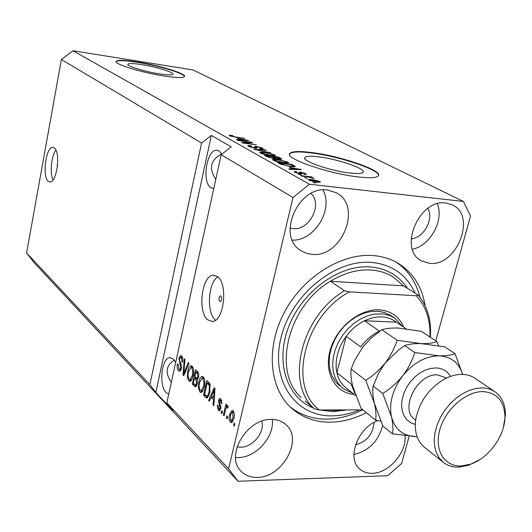 <?xml version="1.0" encoding="UTF-8"?>
<svg xmlns="http://www.w3.org/2000/svg" width="532" height="532" viewBox="0 0 532 532"><rect width="100%" height="100%" fill="white"/><g stroke="black" fill="none" stroke-linecap="round" stroke-linejoin="round"><path stroke-width="0.8" d="M57.582 164.561L57.336 166.922M54.344 147.996L52.907 147.424C46.011 146.293 41.915 176.684 48.292 181.272L49.915 181.957C56.791 183.141 60.874 152.105 54.344 147.996M55.913 150.137C51.291 155.696 49.589 173.512 53.054 179.916M220.906 296.045L220.381 295.858C218.745 297.202 218.512 299.057 219.689 301.425L220.228 301.611C221.864 300.261 222.09 298.405 220.906 296.045M217.475 276.647L213.518 275.25C201.874 274.712 197.166 311.792 207.786 319.812L212.241 321.461C223.872 321.907 228.361 283.829 217.475 276.647M217.807 276.926C207.992 282.665 206.316 313.255 215.46 320.131L215.533 320.191M141.678 64.618C133.512 63.368 128.93 63.235 127.933 64.219C126.19 65.955 144.79 71.694 159.474 73.888C167.454 75.079 171.903 75.192 172.814 74.234C174.449 72.438 156.195 66.839 141.678 64.618M318.828 156.893C310.854 155.929 306.199 156.135 304.863 157.519C301.026 160.711 330.133 170.865 349.743 173C357.371 173.864 361.807 173.638 363.057 172.335C366.681 168.97 338.126 159.121 318.828 156.893M311.3 152.491C299.037 150.982 291.875 151.287 289.8 153.409C283.889 158.19 328.384 173.745 358.315 176.95C369.767 178.227 376.423 177.888 378.292 175.932C383.718 170.759 340.487 155.909 311.3 152.491M378.505 175.593C379.881 169.794 338.824 156.182 311.193 152.917C298.937 151.414 291.775 151.72 289.701 153.848L289.534 154.134M137.289 61.965C124.814 60.043 117.798 59.83 116.242 61.333C113.549 63.946 141.971 72.718 164.355 76.043C176.411 77.832 183.114 77.998 184.464 76.555C186.918 73.815 159.287 65.35 137.289 61.965M184.478 76.535C184.797 73.476 158.237 65.542 137.223 62.297C124.747 60.375 117.732 60.169 116.175 61.679L116.242 61.333M221.877 154.194L218.971 150.882L216.903 150.237C206.755 148.827 201.442 182.516 210.925 187.703L213.798 188.474M221.744 153.954C210.552 159.753 208.571 168.218 215.799 179.344M175.68 362.438L173.472 359.167L169.874 357.67C161.562 357.67 158.603 385.66 166.157 392.669L168.71 394.259M174.323 360.137C165.871 365.617 164.88 372.979 171.344 382.242M327.606 189.997C298.346 185.023 275.988 236.487 300.906 250.658L306.093 253.199L311.852 254.369C341.724 258.266 362.857 205.951 336.31 192.757L327.606 189.997M271.46 419.435C246.768 418.265 224.657 456.303 241.156 471.325C245.319 475.535 250.692 477.556 257.275 477.39C282.499 477.689 303.606 439.139 285.957 424.662C282.113 421.198 277.278 419.455 271.46 419.435M235.57 457.513L238.15 457.58C256.025 457.673 274.672 436.772 272.291 419.442M377.813 420.586C357.637 427.715 346.365 458.631 359.845 469.118C363.23 472.057 367.413 473.453 372.387 473.314C388.692 473.281 406.667 452.646 405.065 435.914M445.936 202.991C419.176 198.383 397.856 249.355 421.384 260.86L429.51 263.353C456.649 266.984 477.031 215.679 452.36 204.867L445.936 202.991M425.148 305.827C422.089 286.941 413.151 272.796 398.348 263.4C390.947 258.951 382.621 256.351 373.371 255.586C341.458 252.86 302.961 276.926 284.268 312.537C265.428 348.101 269.425 388.852 291.815 408.43C302.515 417.66 315.323 422.248 330.252 422.189C342.375 422.002 354.432 418.844 366.422 412.706M237.033 446.867L240.63 447.213C252.72 447.412 265.069 432.237 261.85 421.164M290 228.068L292.879 228.614C309.198 230.941 322.911 204.561 311.06 193.442M355.529 444.772C366.874 441.64 373.052 434.172 374.049 422.368M411.143 238.855C423.605 238.23 434.145 219.091 427.894 208.338M435.761 340.872L470.527 216.019L463.392 201.442L193.069 69.965L73.03 50.753L61.38 59.484L201.601 143.055L149.851 384.663L155.829 392.443L172.893 410.717L166.835 402.804L221.192 154.732L292.992 197.532L228.607 468.798L238.037 481.247L387.715 475.714L401.627 463.472L409.188 436.333M61.38 59.484L26.6 252.993L149.851 384.663M166.835 402.804L228.607 468.798M181.432 368.57L179.656 371.283L178.513 370.738C177.229 369.221 176.877 366.927 177.455 363.848L178.154 364.307L178.938 369.128L179.716 369.514L180.76 367.958L178.918 358.109L180.607 355.522L181.618 355.988C182.802 357.298 183.148 359.359 182.642 362.172L181.937 361.707L181.272 357.684L180.521 357.324L179.57 358.787L179.457 360.437L181.199 364.187L181.432 368.57M188.966 363.303L183.726 375.692L183.035 375.007L184.278 358.781L184.97 359.446L183.713 373.637L188.255 362.625L188.966 363.303M188.78 380.945L187.357 376.776L187.796 371.183C188.395 368.044 189.439 366.189 190.928 365.61L192.099 366.102C193.721 368.596 194.04 371.935 193.05 376.117L191.207 380.659L189.984 381.471L188.78 380.945L190.782 380.972L189.937 379.635M199.866 391.971L198.389 387.695L198.835 382.003C199.44 378.851 200.511 376.975 202.034 376.383L203.284 376.895C204.966 379.469 205.292 382.874 204.275 387.116L202.379 391.718L201.143 392.523L199.866 391.971L201.887 391.984L201.03 390.654M211.005 397.364L209.375 401.201L208.624 400.45L214.283 387.755L215.001 388.446L213.831 405.623L213.066 404.865L213.472 399.798L211.005 397.364L213.053 397.377L214.31 398.608M234.878 423.851L234.366 426.046L233.581 425.261L234.093 423.073L234.878 423.851M233.847 418.511L231.447 422.767L230.369 422.315C229.046 420.267 228.8 417.667 229.638 414.514L232.018 410.365L233.076 410.797C234.406 412.792 234.659 415.366 233.847 418.511M227.689 416.729L227.184 418.903L226.413 418.139L226.925 415.971L227.689 416.729M225.455 410.152L224.125 415.864L223.367 415.106L225.934 404.087L226.698 404.832L226.286 406.594L227.31 405.377L228.235 406.82L227.576 408.117L226.772 407.286L226.12 408.031L225.455 410.152M222.449 411.542L221.944 413.697L221.192 412.945L221.691 410.79L222.449 411.542M220.833 408.483L219.35 410.751L218.246 410.252L217.275 404.985L218.067 405.524L218.659 408.742L219.297 409.048L220.022 408.011L218.453 400.39L219.802 398.415L220.84 398.887L221.831 403.702L221.033 403.163L220.501 400.483L219.822 400.131L219.251 400.902L220.833 408.483M209.887 392.496L206.975 398.069L205.532 397.371L203.497 395.349L206.855 380.586L209.861 383.825L209.887 392.496M197.325 383.971L195.583 386.897L192.285 384.204L195.55 369.66L198.017 372.107L198.808 374.309L198.649 377.141L197.206 379.476L197.325 383.971M26.6 252.993L34.42 263.001L238.037 481.247M249.654 142.277L237.977 140.448L251.683 142.217L252.487 142.662L244.607 142.948L256.324 144.77L242.552 143.008L241.747 142.556L249.654 142.277L249.541 142.769M254.808 148.182L248.417 146.367L247.726 145.655L250.652 145.588L251.596 146.041L249.634 146.101L250.113 146.613L253.99 147.75L255.227 147.703L254.456 146.486L256.564 146.426L262.489 148.095L263.167 148.78L260.667 148.84L259.709 148.388L261.372 148.355L260.906 147.903L257.302 146.845L256.072 146.845L256.969 148.122L254.808 148.182M270.948 152.83L253.811 149.306L265.468 149.811L266.279 150.257L255.806 149.711L270.948 152.83M260.367 153.056L259.689 152.318L260.334 152.079L264.371 152.245L274.751 154.845L275.436 155.617L270.622 155.65L264.776 154.586L260.367 153.056M273.288 160.285L272.577 159.5L273.195 159.254L277.258 159.407L287.845 162.06L288.57 162.878L283.749 162.932L277.81 161.861L273.288 160.285M289.548 167.407L301.451 169.635L289.734 169.409L288.843 168.903L292.434 169.01L289.548 167.407M315.775 183.028L312.743 182.277L315.775 183.028M463.392 201.442L309.418 184.238L292.992 197.532M73.03 50.753L309.418 184.238M316.952 182.19L308.846 180.182L308.254 179.51L311.938 179.45L319.892 181.439L320.49 182.117L316.952 182.19M307.343 178.326L304.351 177.582L307.343 178.326M307.29 176.784L301.784 176.145L300.893 175.646L311.479 176.87L312.377 177.369L310.695 177.176L313.92 178.386L307.29 176.784M301.318 174.962L298.346 174.223L301.318 174.962M300.254 173.858L294.761 172.302L294.13 171.663L296.078 171.537L297.135 172.049L295.945 172.115L296.337 172.514L299.11 173.339L299.882 173.326L299.15 172.208L300.7 172.129L305.641 173.558L306.299 174.23L304.65 174.323L303.579 173.811L304.537 173.758L304.171 173.399L301.784 172.641L301.192 172.687L302.016 173.818L300.254 173.858M290.379 166.569L280.038 163.982L277.664 162.652L291.902 164.375L295.293 166.583L290.379 166.569M273.501 158.503L266.971 156.674L264.59 155.337L278.655 157.073L281.847 159.101L279.726 159.174L275.889 158.323L273.501 158.503M237.385 138.36L248.544 140.488L237.146 139.983L236.381 139.55L239.859 139.736L237.385 138.36M229.438 135.746L229.312 135.261L232.185 135.467L233.089 135.893L230.895 135.793L232.823 136.511L244.8 138.426L235.583 137.223L229.438 135.746M221.192 154.732L231.201 146.825L211.344 135.414L201.601 143.055M314.758 182.915L314.858 182.516M311.838 179.856L311.938 179.45M319.666 182.35L319.892 181.439M318.349 181.252L312.849 179.956L310.056 179.976L315.928 181.671L318.695 181.651L318.349 181.252M315.835 182.057L315.928 181.671M310.289 180.814L310.395 180.368M306.352 178.213L306.445 177.821M311.393 177.256L311.479 176.87M313.554 178.313L313.634 177.981M300.341 174.848L300.427 174.463M296.231 172.947L296.337 172.514M299.031 173.678L299.11 173.339M299.762 173.798L299.868 173.339L299.769 173.798M300.287 173.864L300.7 172.129M305.448 174.37L305.641 173.558M300.899 173.924L301.192 172.687M300.507 169.615L300.613 169.169M292.327 169.455L292.434 169.01M296.457 168.691L291.509 167.76L293.83 169.056L299.549 169.223L296.457 168.691M291.356 168.411L291.509 167.76M299.463 169.595L299.549 169.223M293.731 169.482L293.83 169.056M291.755 165L291.902 164.375M295.154 166.682L295.24 166.323M291.09 164.634L280.178 163.324L285.724 165.505L289.548 166.104L293.391 166.144L291.09 164.634M280.025 163.976L280.178 163.324M289.468 166.456L289.548 166.104M281.488 164.661L281.614 164.122M272.996 160.112L273.195 159.254M277.179 159.76L277.258 159.407M287.586 163.158L287.845 162.06M286.203 161.861L278.056 159.859L274.445 159.899L274.951 160.484L282.958 162.473L285.817 162.672L286.715 162.46L286.203 161.861M285.711 163.125L285.817 162.672M282.878 162.819L282.958 162.473M274.838 160.977L274.951 160.484M278.509 157.691L278.655 157.073M277.83 157.319L273.641 156.8L276.015 158.057L278.675 158.696L279.992 158.676L277.83 157.319M272.597 158.376L274.199 158.017L273.495 157.432L273.641 156.8M273.495 157.432L271.998 156.601L267.044 155.989L269.611 157.346L272.677 158.044M266.898 156.627L267.044 155.989M269.525 157.711L269.611 157.346M268.534 157.386L268.647 156.887M260.141 152.917L260.334 152.079M264.291 152.584L264.371 152.245M274.512 155.883L274.751 154.845M273.129 154.646L265.135 152.684L261.531 152.704L262.01 153.256L269.864 155.204L272.697 155.411L273.614 155.211L273.129 154.646M272.597 155.849L272.697 155.411M269.784 155.537L269.864 155.204M261.904 153.735L262.01 153.256M265.382 150.21L265.468 149.811M250.565 145.961L250.652 145.588M250.007 147.071L250.113 146.613M256.484 146.779L256.564 146.426M262.296 148.96L262.489 148.095M251.576 142.696L251.683 142.217M247.732 140.455L247.819 140.089M239.779 140.102L239.859 139.736M243.856 139.584L239.22 138.699L241.215 139.81L246.768 140.102L243.856 139.584M239.087 139.304L239.22 138.699M241.142 140.162L241.215 139.81M229.239 135.62L229.312 135.261M230.981 136.352L231.068 135.973M234.552 425.254L233.581 425.261M232.265 422.295L230.369 422.315M232.364 422.195L231.666 420.972M230.609 414.508L229.638 414.514M232.457 412.14L233.189 410.923M232.684 412.373L232.105 412.147L230.409 415.266L230.762 420.746L231.334 420.972L233.036 417.853L232.684 412.373L233.954 412.367M233.987 417.846L233.036 417.853M227.363 418.132L226.413 418.139M224.305 415.1L223.367 415.106M227.264 407.286L227.423 406.594M228.181 406.594L226.286 406.594M227.935 407.412L227.104 407.412M222.123 412.938L221.192 412.945M220.102 410.252L218.246 410.252M220.188 410.125L219.543 409.048M220.933 408.011L220.022 408.011M221.046 406.847L220.082 406.847M219.457 400.39L218.453 400.39M220.581 400.137L221.013 399.08M221.904 403.163L221.033 403.163M221.758 400.483L220.501 400.483M209.694 400.45L208.624 400.45M212.042 397.371L212.388 396.593M213.884 404.865L213.066 404.865M214.23 399.798L213.472 399.798M213.305 392.17L211.643 395.861L213.631 397.81L214.283 389.663L213.305 392.17M214.915 389.663L214.283 389.663M214.363 397.816L213.631 397.81M207.786 397.584L205.532 397.371M207.566 397.377L205.532 395.362L203.497 395.349M208.338 383.027L208.531 382.202M209.641 383.446L207.181 383.013L204.607 394.338L207.015 396.187L208.059 395.116L209.162 391.765L209.322 385.447L207.181 383.013M210.034 384.21L208.404 384.197M210.359 385.454L209.322 385.447M210.04 391.771L209.162 391.765M209.136 395.123L208.059 395.116M199.221 387.702L198.389 387.695M199.7 382.016L198.835 382.003M202.113 378.225L203.191 376.816M204.155 378.252L202.187 378.232M202.898 378.624L201.941 378.232L199.533 382.714C198.782 385.82 199.021 388.333 200.245 390.255L201.189 390.648L203.57 386.378L204.029 382.747L202.898 378.624L204.301 378.644M204.84 382.761L204.029 382.747M204.434 386.385L203.57 386.378M196.394 386.305L194.293 384.224L192.285 384.204M195.67 378.112L195.843 377.334M197.026 372.061L197.206 371.263M197.645 379.23L196.508 378.126L194.499 378.099L193.355 383.193L195.444 385.035L196.621 383.293L195.783 379.349L194.499 378.099M198.237 372.427L195.862 372.041L194.885 376.397L196.827 378.126L197.891 376.703L197 373.145L195.862 372.041M198.729 376.716L197.891 376.703M197.452 383.299L196.621 383.293M197.02 385.055L195.557 385.042M188.162 376.789L187.357 376.776M188.627 371.196L187.796 371.183M191.035 367.432L192.052 366.063M191.799 379.649L190.037 379.629L192.371 375.399L192.817 371.835L191.726 367.805L190.828 367.426L188.474 371.875C187.743 374.927 187.969 377.388 189.153 379.256L190.037 379.629M192.956 367.459L191.055 367.432M193.089 367.831L191.726 367.805M193.595 371.848L192.817 371.835M193.196 375.406L192.371 375.399M184.012 375.02L183.035 375.007M184.591 373.65L183.713 373.637M179.67 369.514L180.488 370.771L178.513 370.738M181.545 367.971L180.76 367.958M179.763 358.129L178.918 358.109M181.106 357.338L181.731 356.108M182.729 361.727L181.937 361.707M182.602 357.71L181.272 357.684M211.344 135.414L155.829 392.443M412.42 249.175C430.122 245.957 444.273 220.334 437.384 203.743M353.906 454.481C368.716 450.976 378.305 441.354 382.681 425.607M292.334 240.165C314.478 241.009 333.843 209.302 322.917 189.924M354.305 394.525C335.207 393.121 323.622 372.746 330.206 350.096C336.523 327.433 359.632 308.62 379.216 309.83C391.013 310.788 399.206 316.593 403.808 327.24M390.967 315.602L384.57 312.51L378.372 311.28L370.505 311.592L363.542 313.388L356.659 316.533L350.089 320.936L344.091 326.435L338.884 332.833L334.655 339.895L331.556 347.363L329.7 354.957L329.142 362.405L329.907 369.447L331.941 375.818L335.173 381.311L339.463 385.74M430.408 337.321C431.525 320.457 427.482 306.385 418.272 295.1L403.442 285.864L393.115 276.973C386.644 272.956 379.316 270.642 371.143 270.03C357.67 269.185 344.091 272.923 330.419 281.235L344.477 290.751C300.959 316.241 284.959 383.459 314.425 408.935L305.215 400.982M326.907 409.966L334.734 410.505L342.794 409.926M415.033 293.085C406.687 274.825 392.21 264.597 371.602 262.409C334.98 259.057 290.858 295.273 280.883 338.133C270.362 380.965 295.779 416.603 331.895 415.851C341.052 415.765 350.249 413.776 359.486 409.886M396.24 262.19C408.263 270.402 416.164 282.073 419.954 297.202M362.465 409.879C350.608 415.878 338.685 418.963 326.701 419.123C312.67 419.163 300.46 415.06 290.08 406.814M429.936 337.009C430.654 320.184 426.099 306.439 416.263 295.759L349.418 291.849C304.251 315.782 287.48 385.973 319.24 409.979L314.425 408.935M362.937 409.879L319.24 409.979M418.272 295.1L416.263 295.759M349.418 291.849L344.477 290.751M403.442 285.864L330.419 281.235C287.533 306.139 272.025 372.274 301.278 397.577M352.975 393.461L342.987 388.573L338.691 384.137L335.459 378.631L333.424 372.24L332.666 365.178L333.232 357.697L335.1 350.069L338.219 342.575L342.475 335.479L347.709 329.049L353.733 323.523L360.317 319.1L367.233 315.928L374.215 314.119L383.173 313.907L390.249 315.729L394.724 318.116L402.438 326.315M354.837 393.281L351.073 383.931L336.856 372.686C334.555 360.51 337.68 348.367 346.232 336.271L360.743 346.931C365.989 339.975 372.201 334.695 379.382 331.097L364.58 320.769L396.254 322.159C392.184 318.961 387.349 317.212 381.75 316.912C376.137 316.68 370.412 317.963 364.58 320.769C357.491 324.274 351.379 329.441 346.232 336.271L336.856 372.686C338.319 379.05 341.318 384.071 345.847 387.748L355.689 395.635M396.254 322.159L405.983 328.703M495.013 391.785L475.023 378.272C471.332 375.792 467.036 374.495 462.135 374.388C456.662 374.315 451.03 375.745 445.244 378.664C429.517 387.622 419.728 400.962 415.891 418.677C414.056 431.359 416.895 440.888 424.416 447.279L443.296 462.328L439.339 458.198L436.44 452.978L434.704 446.84L434.218 439.991L435.003 432.682L437.038 425.174L440.263 417.733L444.553 410.651L449.759 404.174L455.691 398.541L462.122 393.966L468.812 390.608L475.522 388.573L482.005 387.934C486.966 388.008 491.302 389.291 495.013 391.785C501.995 396.819 505.453 404.566 505.4 415.02L503.438 427.249M461.191 465.979L470.288 464.27C488.383 458.564 504.921 435.994 504.935 416.995C504.489 401.214 497.167 392.756 482.963 391.612C466.059 391.266 445.483 409.234 439.844 429.543C433.952 449.853 444.313 466.744 461.191 465.979M479.631 459.748L468.546 465.307L458.85 467.136C452.805 467.309 447.618 465.706 443.296 462.328M438.74 345.7L436.945 341.657L421.351 331.31L398.162 328.038C391.366 327.852 385.953 328.424 381.923 329.747L397.111 340.287C394.598 348.174 390.621 355.755 385.181 363.03C379.496 369.999 373.018 375.765 365.763 380.327L351.133 369.035L354.698 360.35L362.97 346.771L371.163 338.039L381.923 329.747M436.945 341.657C433.267 343.067 427.987 343.719 421.098 343.599L397.111 340.287M365.763 380.327L374.382 403.336C375.951 410.238 376.357 415.844 375.592 420.154L361.075 408.363L352.663 386.132C351.047 379.356 350.535 373.657 351.133 369.035M375.592 420.154L380.659 421.098M462.607 374.395C459.023 362.824 451.209 356.639 439.159 355.848L414.774 352.543C412.26 360.636 408.23 368.403 402.684 375.845C396.872 382.96 390.235 388.832 382.774 393.461L391.479 416.882C393.015 423.878 393.348 429.537 392.47 433.859L382.9 426.092L374.382 403.336C372.799 396.44 372.38 390.668 373.132 386.013L378.691 373.065L385.181 363.03L398.774 349.83L404.759 345.594C408.756 344.131 414.202 343.466 421.098 343.599L444.792 346.864L455.06 353.68C451.422 355.196 446.122 355.915 439.159 355.848C425.74 356.014 413.583 362.678 402.684 375.845C392.516 389.623 388.779 403.303 391.479 416.882C395.163 429.789 403.515 436.36 416.529 436.599L417.022 436.586M392.47 433.859L416.529 436.599M462.647 374.402L455.06 353.68M382.774 393.461L373.132 386.013M414.774 352.543L404.759 345.594M301.391 173.944L301.571 173.166M296.982 169.548L297.082 169.136M293.917 166.835L294.196 165.638M280.889 159.268L281.089 158.416M274.838 158.622L275.077 157.598M256.185 148.288L256.397 147.337M244.301 140.302L244.374 139.963M220.906 405.544L219.51 405.544M214.682 393.135L213.977 393.128M196.341 386.259L194.333 386.239M198.576 373.171L197 373.145M197.445 379.376L195.783 379.349M185.422 371.668L184.498 371.655M180.993 363.722L179.763 363.695M347.157 409.913L332.985 411.615L319.493 409.979M313.262 407.931C286.568 397.451 274.858 361.381 288.936 326.096C302.748 290.751 339.709 264.404 370.432 266.944C386.611 268.447 398.96 275.589 407.472 288.377M415.299 424.456L410.804 422.774L407.027 419.921L404.154 416.011L402.312 411.216L401.6 405.736L402.059 399.825L403.668 393.747L406.368 387.788L410.026 382.215L414.481 377.294L419.522 373.245L424.922 370.252L430.421 368.45L435.774 367.918C442.385 368.184 447.306 371.01 450.538 376.383M446.587 378.006L437.484 374.867C417.301 373.311 399.219 409.261 414.847 419.568L415.658 420.194M214.615 275.317L213.518 275.25M304.69 158.23L304.863 157.519M289.701 153.848L289.8 153.409M217.488 150.31L216.903 150.237M170.759 357.69L169.874 357.67M318.695 181.651L318.535 182.336M310.036 180.055L309.89 180.661M295.925 172.175L295.785 172.78M304.537 173.758L304.43 174.217M293.391 166.144L293.232 166.822M286.715 162.46L286.548 163.171M274.412 160.026L274.246 160.744M279.992 158.676L279.872 159.194M274.199 158.017L274.073 158.563M273.614 155.211L273.455 155.896M261.505 152.824L261.345 153.515M249.614 146.187L249.468 146.865M255.227 147.703L255.114 148.222M261.372 148.355L261.245 148.907M256.058 146.912L255.746 148.275M230.888 135.82L230.782 136.292M232.265 412.147L233.881 412.14M231.334 420.972L233.083 420.958M226.865 407.286L228.002 407.286M219.297 409.048L220.687 409.048M219.929 400.131L221.631 400.137M207.015 396.187L208.684 396.194M202.034 376.383L202.366 376.383M201.189 390.648L203.078 390.661M195.596 385.035L197.02 385.048M179.716 369.514L181.159 369.541M180.674 357.331L182.489 357.371M394.724 318.116L390.914 315.562M504.935 416.995L505.4 415.02M470.288 464.27L468.546 465.307"/></g></svg>
